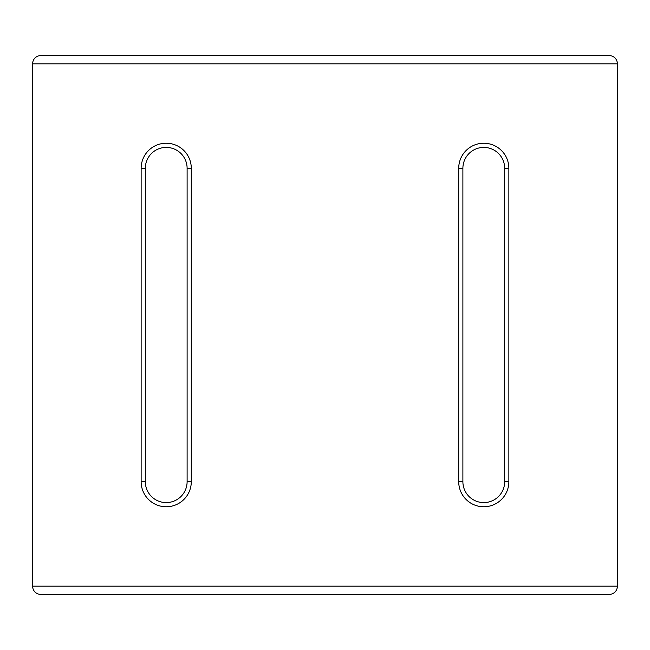 <?xml version="1.0" encoding="UTF-8"?>
<svg xmlns="http://www.w3.org/2000/svg" width="650" height="650" viewBox="0 0 650 650"><rect width="100%" height="100%" fill="white"/><g stroke="black" fill="none" stroke-linecap="round" stroke-linejoin="round"><path stroke-width="0.97" d="M32.5 63.838L32.5 586.162L617.5 586.162L617.5 63.838L32.5 63.838C33.028 58.801 35.815 56.014 40.861 55.486L609.139 55.486C614.185 56.014 616.972 58.801 617.5 63.838M617.5 586.162C616.972 591.199 614.185 593.986 609.139 594.514L40.861 594.514C35.815 593.986 33.028 591.199 32.5 586.162M145.324 168.301A20.889 20.889 0 0 1 166.213 147.412A20.889 20.889 0 0 1 187.111 168.301L187.111 481.699A20.889 20.889 0 0 1 166.213 502.588A20.889 20.889 0 0 1 145.324 481.699L145.324 168.301L141.139 168.301A25.074 25.074 0 0 1 166.213 143.236A25.074 25.074 0 0 1 191.287 168.301L191.287 481.699A25.074 25.074 0 0 1 166.213 506.764A25.074 25.074 0 0 1 141.139 481.699L141.139 168.301M504.676 481.699A20.889 20.889 0 0 1 483.787 502.588A20.889 20.889 0 0 1 462.889 481.699L462.889 168.301A20.889 20.889 0 0 1 483.787 147.412A20.889 20.889 0 0 1 504.676 168.301L504.676 481.699L508.861 481.699A25.074 25.074 0 0 1 483.787 506.764A25.074 25.074 0 0 1 458.713 481.699L458.713 168.301A25.074 25.074 0 0 1 483.787 143.236A25.074 25.074 0 0 1 508.861 168.301L508.861 481.699M458.713 481.699L462.889 481.699M504.676 168.301L508.861 168.301M458.713 168.301L462.889 168.301M141.139 481.699L145.324 481.699M187.111 481.699L191.287 481.699M187.111 168.301L191.287 168.301"/></g></svg>
